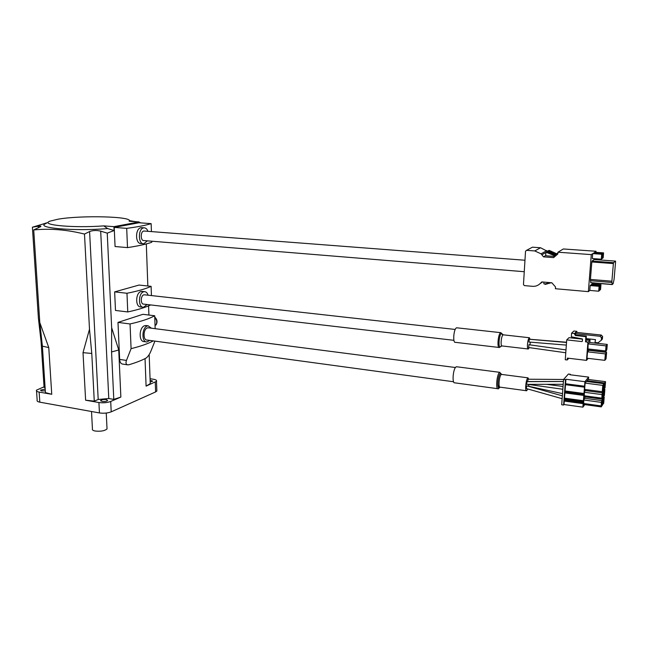 <?xml version="1.0" encoding="UTF-8"?>
<svg xmlns="http://www.w3.org/2000/svg" width="648" height="648" viewBox="0 0 648 648"><rect width="100%" height="100%" fill="white"/><g stroke="black" fill="none" stroke-linecap="round" stroke-linejoin="round"><path stroke-width="0.97" d="M47.369 222.718L32.4 227.205L38.305 226.217C40.379 225.941 41.197 226.055 40.751 226.573L33.712 229.943C49.977 228.315 66.898 229.684 84.491 234.058L89.594 231.555C92.907 230.307 96.609 230.17 100.691 231.125L107.244 233.15L114.105 230.534L113.927 226.654L103.721 225.885L107.665 228.566C74.188 231.474 33.664 227.853 46.17 223.439M107.665 228.566L114.105 230.534M103.721 225.885C73.499 228.193 39.196 224.986 49.969 221.162L58.053 219.194C81.51 215.071 134.079 216.489 129.155 221.227L139.134 221.94L139.166 222.774M147.347 240.845L143.856 243.737C138.065 244.62 137.846 228.606 143.662 227.877L143.961 227.829C145.695 227.788 147.023 228.946 147.947 231.32M142.22 227.699L141.053 227.683C134.97 228.388 135.124 244.369 141.256 243.518L142.981 243.664M524.256 271.714L143.905 240.562C140.43 241.088 140.292 231.506 143.775 231.044L144.496 231.061M147.104 304.519L143.54 307.241C138.048 307.889 138.202 292.961 143.71 291.762L144.383 291.649C146.067 291.665 147.315 292.847 148.108 295.204M142.625 291.454L141.143 291.479C135.383 292.645 135.108 307.541 140.964 306.933L142.706 307.144M528.962 344.776L528.622 347.506M529.311 339.26L528.979 341.99M530.267 339.301L529.238 337.859C527.553 339.009 526.654 349.75 528.306 349.005L529.246 347.628M529.975 344.882L530.307 342.144M457.083 327.831L456.346 327.929C453.608 329.33 452.644 343.229 455.341 342.33L498.984 347.458M453.924 340.322L143.734 304.123C140.446 304.511 140.527 295.577 143.832 294.84L144.739 294.824M453.576 381.761L147.088 340.046C142.884 340.467 143.151 329.038 147.38 327.888L148.708 327.848M150.182 381.972L152.742 381.162L150.117 380.182M106.337 399.581L107.641 400.537C106.507 401.404 104.628 401.703 101.979 401.444L100.683 400.488C101.809 399.622 103.696 399.322 106.337 399.581M45.19 389.1L40.476 390.128L41.602 390.947L45.303 390.849M106.985 427.947L107.033 428.911C104.709 430.904 100.748 431.609 95.143 431.017C92.899 430.547 92 429.835 92.437 428.887L91.514 411.504M149.777 340.411L146.91 341.958C141.394 342.517 141.75 327.491 147.315 326.009L148.206 325.839L151.397 328.196M146.464 325.62L144.771 325.685C138.964 327.127 138.429 342.112 144.366 341.609L146.084 341.844M527.002 381.64L526.67 384.288M526.751 385.892L526.314 388.565L562.132 398.682M528.16 379.331L527.529 381.575M527.966 384.353L562.837 389.262M528.93 379.242L527.772 378.035C525.868 379.582 524.799 391.57 526.638 390.768L527.804 388.986M528.549 386.24L528.784 384.831M497.721 388.695L454.766 382.83C451.875 383.746 453.017 368.793 455.99 366.962L456.897 366.8M584.917 381.688L588.635 377.104L569.916 374.747L570.321 374.285L568.409 374.042L563.558 379.477L565.501 379.728L565.923 379.25L584.917 381.688L584.553 386.232L565.591 383.762L565.923 379.25M583.767 399.986L601.352 402.384L601.214 406.887L583.678 404.457L583.767 399.986L585.209 396.884L602.713 399.241L601.749 400.61L584.172 398.228M584.391 392.259L602.016 394.6L601.87 399.128L584.294 396.754L584.391 392.259L585.565 389.521M585.12 383.106L584.618 389.399L602.259 391.716L603.499 390.015L604.033 383.713L602.794 385.382L585.12 383.106L586.448 381.461L604.033 383.713M586.861 381.51L588.068 379.453L605.54 381.672L604.592 382.96L587.048 380.716M584.553 386.232L582.884 407.155L564.035 404.522L563.614 405.041L565.501 379.728M584.788 404.611L582.884 407.155M588.635 377.104L588.441 379.501M528.039 379.226L563.566 379.469L561.686 404.765L563.614 405.041M564.368 400.059L583.192 402.651L564.351 400.075L564.44 399.079M583.273 401.639L564.424 399.071L565.518 384.685L584.431 387.156M564.983 391.886L583.864 394.43L564.983 391.886M565.591 383.762L565.501 384.701L584.447 387.172M564.368 400.083L564.27 401.08L583.111 403.655L564.27 401.08L564.035 404.522M601.061 405.899L583.492 403.477M601.214 406.887L602.178 405.494L602.713 399.241M603.385 396.997L604.22 397.103L602.996 398.836L602.162 398.723M602.219 405.041L603.693 403.315L604.22 397.103M602.996 398.836L602.47 405.081M601.717 398.123L584.107 395.758M602.502 391.384L603.369 391.497L602.405 392.826L584.796 390.501M601.87 399.128L602.834 397.767L603.369 391.497M603.563 389.237L604.876 389.408L603.661 391.092L602.794 390.979M602.875 397.329L604.341 395.644L604.876 389.408M603.661 391.092L603.126 397.362M602.794 385.382L602.259 391.716M603.563 389.181L605.005 387.933L605.54 381.672M603.952 384.677L603.653 388.193M583.97 393.49L565.048 390.971M564.902 392.891L583.767 395.426L564.886 392.907M583.394 400.723L564.513 398.147M570.321 374.285L570.28 374.795M602.17 401.306L602.081 404.182L601.482 405.041L602.17 401.306M601.352 402.384L601.749 400.61M603.669 399.338L603.596 402.011L603.005 402.854L603.563 399.322M602.826 393.555L602.737 396.438L602.138 397.281L602.826 393.555M602.016 394.6L602.405 392.826M604.325 391.627L604.252 394.316L603.661 395.15L604.22 391.619M603.49 385.763L603.401 388.67L602.802 389.489L603.49 385.763M604.989 383.891L604.916 386.597L604.325 387.407L604.876 383.875M604.058 389.246L603.904 388.233M604.203 384.709L604.592 382.96M564.359 400.148L583.232 402.748M564.975 391.975L583.889 394.511M602.081 404.182L601.53 404.101M602.737 396.438L602.186 396.365M603.401 388.67L602.843 388.598M603.596 402.011L603.053 401.93M604.252 394.316L603.709 394.243M604.916 386.597L604.365 386.524M583.313 401.736L564.44 399.152M127.308 364.784L122.772 364.103C120.949 363.901 119.904 362.337 119.645 359.405L117.985 322.404L142.9 314.312L154.702 315.754L155.156 328.674M149.17 354.561L150.247 383.632L146.092 386.135L145.039 358.603M146.302 243.923L147.841 285.995M148.57 305.872L148.91 315.05M113.927 226.654L139.134 221.94M107.244 233.15L111.659 327.734L118.738 349.985L111.561 351.969L111.659 327.734M156.816 390.128L156.848 391.06L155.609 391.935L111.205 411.845C107.714 413.157 103.785 413.521 99.444 412.938L98.917 402.53L85.617 400.205L94.268 401.136L98.196 399.476L108.783 398.528L113.789 399.395L120.86 397.07L118.738 349.985M120.86 397.07L110.711 401.468L111.205 411.845M146.092 386.135L156.508 381.308C157.01 380.384 155.966 379.696 153.365 379.242L150.061 378.724M114.647 291.884L126.976 293.269L127.761 311.947L115.49 310.449L114.647 291.884L139.045 285.055L151.106 286.343L151.438 295.577M151.77 241.21L151.802 242.239C146.44 244.174 138.332 245.965 127.502 247.609L115.069 246.532L114.21 227.408L138.939 222.758L151.146 223.641L151.429 231.587M44.048 386.816L36.482 390.161C36.037 391.011 36.92 391.651 39.139 392.081L51.743 394.284L45.425 392.615L42.387 346.154L39.795 322.566L33.712 229.943M32.4 227.205L38.394 318.071L41.083 341.723L44.08 387.423L45.093 387.601M129.317 220.604L135.537 221.681M139.158 222.434L141.361 222.936M94.268 401.136L91.773 353.46L89.497 329.249L84.491 234.058M39.795 322.566L48.77 347.587L51.743 394.284M99.444 412.938L39.812 402.165C37.6 401.728 36.717 401.063 37.163 400.189L36.539 391.044M89.497 329.249L83.017 352.658L85.617 400.205M42.387 346.154L48.77 347.587M113.789 399.395L111.561 351.969M91.773 353.46L83.017 352.658M139.166 222.718L140.324 222.863M119.645 359.405L126.465 360.426C125.526 363.091 126.028 364.581 127.964 364.889L128.984 364.735C136.161 362.596 141.896 360.353 146.197 357.996C148.019 356.611 149.599 354.286 150.944 351.03L154.937 341.115M126.465 360.426L131.082 348.656L130.054 323.959L117.985 322.404M130.054 323.959C141.159 321.449 149.372 318.719 154.702 315.754M153.325 340.889C148.044 343.691 140.632 346.275 131.082 348.656M156.192 324.721L155.795 325.094C157.31 322.51 156.962 319.958 154.759 317.439M98.917 402.53C103.267 403.096 107.204 402.74 110.711 401.468M582.576 339.155L569.001 337.665L566.725 339.892L565.259 359.737L567.211 359.972L567.348 358.109L586.472 360.377L588.214 358.376M575.408 335.51L575.902 335.016L575.011 333.59L574.517 334.076L575.408 335.51L585.849 336.636L585.573 341.763L587.922 342.233L586.472 360.377M574.517 334.076L574.557 333.509L571.593 333.185L571.325 336.806L582.285 338.936L582.479 341.059L581.839 341.561L582.479 341.059M566.725 339.892L581.839 341.561M606.601 352.382L588.838 350.357L587.517 351.832L586.999 358.239L604.819 360.337L606.058 358.798L606.601 352.382L605.37 353.889L604.819 360.337M607.273 344.428L606.852 349.45L605.767 352.034L587.93 350.001L588.149 343.894L589.469 342.46L607.273 344.428L606.042 345.886L588.149 343.894M587.922 342.233L590.028 339.973L589.826 342.5M586.027 342.023L586.497 341.52L585.946 340.889L586.327 336.142L585.849 336.636M575.902 335.016L586.327 336.142M577.085 332.464L576.777 331.331L573.836 331.023L571.593 333.185M586.011 340.079L590.028 339.973M588.141 339.763L587.623 338.774M567.211 359.972L568.806 358.279M587.517 351.832L605.37 353.889M606.042 345.886L605.621 350.941L587.752 348.908M586.124 338.612L595.496 339.633L595.002 342.46L598.015 342.792L601.279 340.265L601.482 337.778L600.178 336.296L575.011 333.59L576.736 331.898M576.777 331.331L574.557 333.509M587.679 340.265L587.129 339.633L587.598 339.139M587.201 338.726L587.129 339.633M605.588 354.715L606.172 354.011L606.05 355.857L605.329 357.842L605.588 354.715M606.188 347.692L606.269 346.737L606.844 346.048L606.803 346.955L606.002 349.88L606.188 347.692M605.767 352.034L605.621 350.941M601.279 340.265L602.389 339.009L602.591 336.539L601.295 335.057L600.178 336.296M576.242 332.375L601.295 335.057M606.091 354.95L605.572 354.893M601.482 337.778L602.591 336.539M605.378 357.226L605.791 357.275M606.763 346.996L606.253 346.939M605.394 357.064L605.904 357.129M606.05 355.857L605.467 355.784M606.05 349.272L606.463 349.321M605.467 355.833L606.01 355.898M606.066 349.126L606.585 349.183M606.722 347.903L606.139 347.838M606.139 347.887L606.682 347.952M127.761 311.947C137.741 309.793 145.379 307.452 150.684 304.933M126.976 293.269C137.724 291.138 145.768 288.83 151.106 286.343M554.963 256.446L546.426 255.814L545.697 254.98L545.835 252.955L546.458 252.412L553.838 255.385L556.13 253.473L554.664 253.36L552.874 254.445L551.254 253.7L552.914 253.822L552.874 254.445L554.34 254.551L554.307 255.101L552.874 254.445M556.13 253.473L554.34 254.551M554.664 253.36L554.704 252.744L552.914 253.822M554.704 252.744L553.052 252.623L551.254 253.7L549.634 252.955L551.294 253.076L551.254 253.7M553.052 252.623L553.092 252.007L551.294 253.076M553.092 252.007L551.44 251.886L549.634 252.955L548.014 252.21L549.836 251.149L549.877 250.533L548.807 250.46L546.985 251.513L548.054 251.586L549.877 250.533M548.054 251.586L548.014 252.21L549.674 252.331L551.489 251.27L549.836 251.149L550.986 251.23M549.674 252.331L549.634 252.955M551.44 251.886L551.489 251.27M546.62 283.865L545.835 284.407L543.883 283.775L543.875 282.099M545.867 284.002L545.835 284.407M548.305 283.395L546.426 283.848M547.552 283.532L547.52 283.937M549.237 283.063L549.998 282.917M549.212 283.468L548.111 283.379M550.905 282.998L549.804 282.901M546.337 252.42L546.985 251.513M547.528 252.493L546.394 252.412M556.778 253.781L556.089 254.016M553.838 255.385L554.818 255.458L557.928 252.801M551.472 251.456L552.598 251.967M553.084 252.194L554.21 252.712M554.696 252.931L555.822 253.449M549.852 250.873L550.265 250.898M615.584 261.776L615.511 261.104L613.599 262.675L613.389 263.59L611.89 281.208L612.174 284.577L613.154 283.678L614.093 279.215L615.584 261.776M550.622 282.674L544.328 284.043M603.572 252.874L603.175 257.791L602.251 258.487L602.656 253.554L603.572 252.874L594.645 252.242L596.022 251.27L595.933 252.331M601.304 259.208L602.227 258.503L602.632 253.571L593.665 252.931L602.656 253.554L601.709 254.251L601.304 259.208L592.312 258.544L592.701 253.611L601.709 254.251M594.176 259.524L592.037 261.063L591.818 261.97L590.433 279.426L590.798 282.771L612.133 284.561M594.143 259.516L615.511 261.104L594.143 259.516M600.04 285.493L591.154 284.739L590.174 285.566L599.084 286.327L600.024 285.509L591.138 284.756L592.118 283.937L600.963 284.683L600.04 285.493L599.643 290.344L600.024 285.509M599.084 286.327L598.687 291.203L589.785 290.417L590.174 285.566M598.687 291.203L600.566 289.518L600.963 284.683M589.785 290.417L588.368 291.641L555.401 288.725L555.522 286.975L551.861 282.787L541.833 281.921L539.995 283.703C537.889 285.647 535.394 286.521 532.502 286.319L524.362 285.598L523.463 284.569L525.528 251.238L526.549 250.339L534.77 250.93L541.096 253.846L543.502 256.859L553.603 257.612L557.839 253.992L557.969 252.21L591.284 254.607L592.701 253.611M531.579 247.658L532.47 247.18L540.545 247.755L547.366 251.286M546.029 255.369L543.502 256.859M596.022 251.27L563.323 248.97L557.969 252.21M595.415 258.771L595.35 259.605M593.479 282.998L593.398 284.043M591.284 254.607L588.368 291.641M127.502 247.609L126.7 228.355C137.595 226.913 145.743 225.342 151.146 223.641M129.341 220.798L131.333 221.381M126.7 228.355L114.21 227.408M566.538 342.468L529.141 339.244M501.131 346.105L500.118 346.996C498.069 347.215 499.171 334.797 501.317 333.526L502.637 334.862M503.472 334.846L502.986 334.927C501.155 336.045 500.329 346.664 502.119 345.951L528.063 348.98M501.9 345.935L499.333 347.498C496.935 348.454 498.029 334.287 500.483 332.821L501.9 334.125M563.412 381.494L526.8 381.64M499.948 387.172L499.511 387.723C496.854 390.525 497.696 375.557 500.321 373.58L501.649 374.414M499.462 372.576L499.892 372.341L500.313 373.442C498.774 375.629 497.939 379.339 497.818 384.564C498.879 387.779 498.976 389.173 498.093 388.743C495.518 389.731 496.797 374.495 499.462 372.576M500.92 373.37L501.196 374.584C499.114 376.091 498.118 387.933 500.11 387.164L526.37 390.728M501.795 374.431L501.171 374.584M155.609 391.935L155.261 382.166M39.139 392.081L39.812 402.165M38.305 226.217L38.402 227.796M100.691 231.125L108.783 398.528M89.594 231.555L98.196 399.476M585.468 341.391L585.946 340.889M546.936 252.137L546.458 252.412M613.389 263.59L591.818 261.97M613.599 262.675L592.037 261.063M611.89 281.208L590.433 279.426M611.882 282.496L590.441 280.706M612.101 284.432L590.717 282.625M532.47 247.18L526.549 250.339M534.77 250.93L540.545 247.755M541.906 254.777L546.345 252.202M542.522 281.985L539.995 283.703M47.231 222.807L45.482 223.163M143.961 227.829L141.361 227.634M524.969 260.237L143.969 231.02M144.383 291.649L141.807 291.365M528.566 347.531L565.777 352.763M529.205 339.212L566.555 342.233M456.686 327.791L500.783 332.667L503.204 334.814L529.448 337.746M455.228 329.459L144.237 294.775M455.463 367.521L148.068 327.758M148.206 325.839L145.654 325.515M526.897 381.575L563.412 381.478M526.621 385.795L562.343 395.839M528.08 377.849L501.503 374.398L500.321 373.71C498.15 374.99 496.822 387.747 498.863 387.763L499.908 387.164M499.892 372.341L456.467 366.744M546.434 384.321L563.039 386.459M583.289 401.663L564.424 399.071M562.513 393.62L527.594 386.03M563.201 384.305L526.581 384.353M154.742 317.091C157.286 319.521 157.699 322.145 155.99 324.988M106.248 413.043L107.033 428.911M100.683 400.488L100.707 400.934M156.508 381.308L156.848 391.06M566.344 345.092L528.922 342.031M585.573 341.763L586.051 341.253M587.226 340.006L587.696 339.503M565.988 349.896L528.849 344.72M612.149 284.569L590.798 282.771M541.096 253.846L546.75 250.606"/></g></svg>
